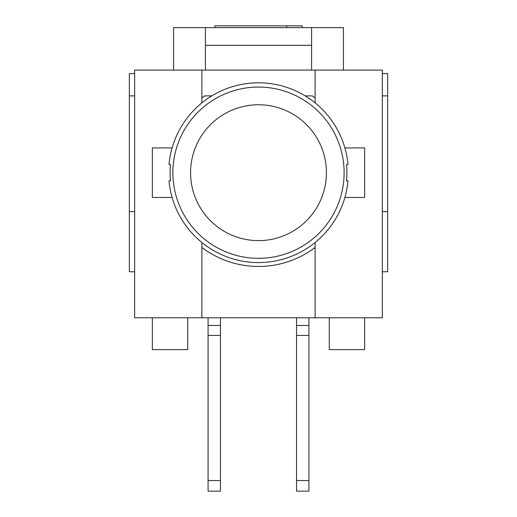 <?xml version="1.0" encoding="UTF-8"?>
<svg xmlns="http://www.w3.org/2000/svg" width="517" height="517" viewBox="0 0 517 517"><rect width="100%" height="100%" fill="white"/><g stroke="black" fill="none" stroke-linecap="round" stroke-linejoin="round"><path stroke-width="0.78" d="M220.462 335.462L220.462 325.452L208.08 325.452L208.08 335.462L220.462 335.462L220.462 480.532L208.08 480.532L208.08 491.15L220.462 491.15L220.462 480.532M208.08 317.768L208.08 325.452M208.08 480.532L208.08 335.462M220.462 317.768L220.462 325.452M308.92 335.462L308.92 325.452L296.538 325.452L296.538 335.462L308.92 335.462L308.92 480.532L296.538 480.532L296.538 491.15L308.92 491.15L308.92 480.532M296.538 317.768L296.538 325.452M296.538 480.532L296.538 335.462M308.92 317.768L308.92 325.452M315.112 247.443A93.771 93.771 0 0 1 201.888 247.443M382.341 73.621L387.653 73.621L387.653 211.615L382.341 211.615L387.653 211.615L387.653 271.768L382.341 271.768M134.659 211.615L129.347 211.615L134.659 211.615M134.659 271.768L129.347 271.768L129.347 73.621L134.659 73.621M329.271 317.768L329.271 349.615L364.653 349.615L364.653 317.768M152.347 317.768L152.347 349.615L187.729 349.615L187.729 317.768M129.347 95.871L134.659 95.871M201.888 97.946A93.771 93.771 0 0 1 204.732 95.871L211.847 95.871M305.153 95.871L312.268 95.871A93.771 93.771 0 0 1 315.112 97.946L315.112 97.946M382.341 95.871L387.653 95.871M302.232 27.621L302.232 25.85L214.768 25.85L214.768 27.621M286.631 27.621L286.631 25.85M205.423 70.079L205.423 27.621L311.577 27.621L311.577 70.079M205.423 45.309L311.577 45.309M343.424 70.079L343.424 27.621L311.577 27.621M205.423 27.621L173.576 27.621L173.576 70.079M315.112 247.507A95.122 95.122 0 0 1 310.82 250.506M206.18 250.506A95.122 95.122 0 0 1 201.888 247.507M315.112 242.499L315.112 317.768L201.888 317.768L201.888 242.499M201.888 102.889L201.888 70.079L315.112 70.079L315.112 102.889M201.888 317.768L134.659 317.768L134.659 70.079L201.888 70.079M315.112 70.079L382.341 70.079L382.341 317.768L315.112 317.768M344.897 147.927L364.653 147.927L364.653 197.462L344.897 197.462M172.103 197.462L152.347 197.462L152.347 147.927L172.103 147.927M346.526 164.555L348.006 164.555A89.874 89.874 0 0 0 168.994 164.555L170.474 164.555A88.401 88.401 0 0 0 170.474 180.834L168.994 180.834A89.874 89.874 0 0 0 348.006 180.834L346.526 180.834A88.401 88.401 0 0 0 346.526 164.555M326.434 172.691A67.934 67.934 0 0 1 224.533 231.526A67.934 67.934 0 0 1 224.533 113.863A67.934 67.934 0 0 1 326.434 172.691M344.122 172.691A85.622 85.622 0 0 0 262.377 87.16A85.622 85.622 0 0 0 173.227 164.942A85.622 85.622 0 0 0 254.623 258.229A85.622 85.622 0 0 0 344.122 172.691"/></g></svg>

